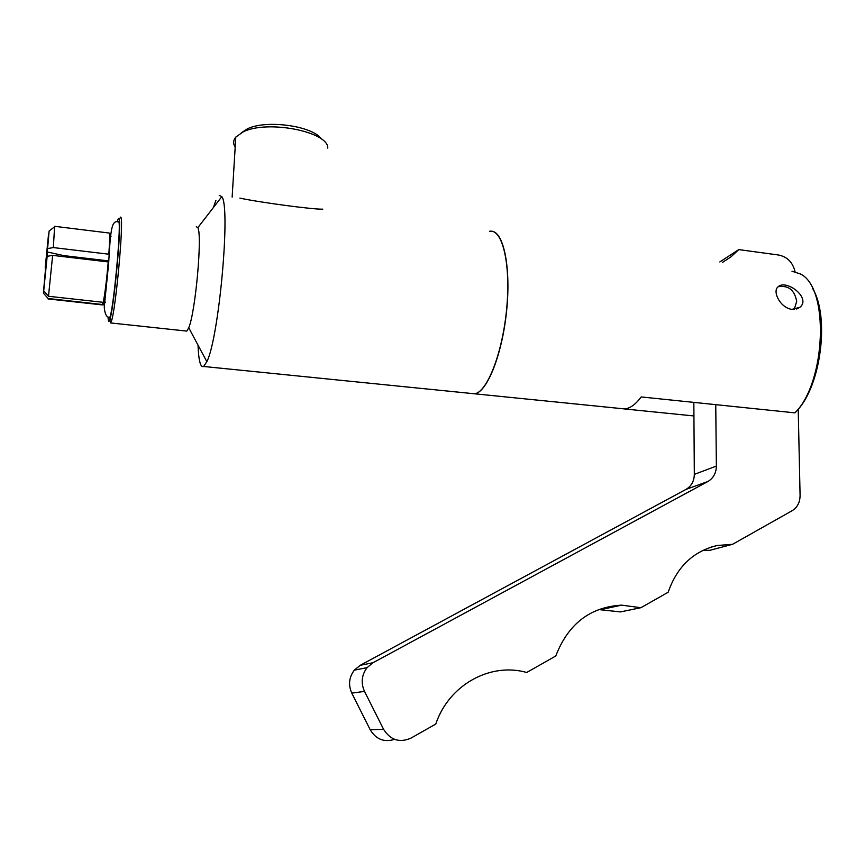 <?xml version="1.0" encoding="UTF-8"?>
<svg xmlns="http://www.w3.org/2000/svg" width="865" height="865" viewBox="0 0 865 865"><rect width="100%" height="100%" fill="white"/><g stroke="black" fill="none" stroke-linecap="round" stroke-linejoin="round"><path stroke-width="1.3" d="M798.222 409.221L800.082 495.429C800.017 502.381 797.335 507.496 792.048 510.761L732.568 544.301L717.204 545.501C693.352 551.2 677.003 566.78 668.158 592.255L640.911 607.706L621.6 605.143C590.092 607.003 568.154 623.957 555.773 655.994L526.709 672.473C490.358 662.093 448.892 684.799 435.787 724.048L411.059 738.072C399.63 743.089 390.461 740.159 383.563 729.271L364.511 691.395C360.737 682.896 361.602 674.981 367.084 667.639L373.085 662.698L707.873 481.513C713.376 478.237 716.209 473.09 716.361 466.073L715.755 404.658M722.61 262.3L730.936 256.905L738.775 249.596L778.749 255.034C787.41 256.905 792.837 262.473 795.054 271.729M693.838 402.387L694.325 474.377C694.152 481.2 691.384 486.195 686.01 489.385L360.143 665.358L354.326 670.148C348.995 677.241 348.152 684.907 351.785 693.125L370.198 729.746C376.048 739.37 384.168 742.57 394.57 739.348M598.537 609.566L620.432 611.912L640.911 607.706M702.845 550.399L709.884 550.313L732.568 544.301M719.821 261.933L738.775 249.596M619.318 408.388L624.962 408.961C630.369 408.193 635.797 404.193 641.235 396.938L794.957 412.864L796.892 410.767C820.896 386.114 829.924 316.709 812.581 288.434M470.398 393.37L474.907 393.824C487.222 391.78 502.089 354.704 506.533 311.627C511.118 268.55 503.895 232.166 491.817 231.269M693.935 415.957L624.768 408.983M794.957 412.864C826.205 382.254 829.503 287.094 800.244 273.913L791.972 271.221M791.972 309.378C780.23 307.929 772.423 291.635 777.776 287.104C785.658 278.389 811.813 298.003 799.844 307.335L791.972 309.378M778.165 286.726C788.372 285.072 794.546 289.959 796.697 301.398L794.211 309.454M470.246 393.359L474.766 393.813C487.46 391.769 502.803 352.228 506.749 307.832C510.858 263.403 502.295 228.457 489.514 231.312M322.796 209.146C314.503 209.698 260.008 202.464 239.897 198.128M215.915 200.312L213.331 207.622M198.02 345.146C198.636 360.781 200.518 367.895 203.664 366.479L206.832 361.678C218.921 338.529 230.869 206.919 221.818 196.647L219.202 195.371M235.183 147.234C232.988 143.687 233.193 140.292 235.799 137.07L243.033 131.967C267.101 119.511 328.657 131.675 327.759 148.11M241.303 132.832L247.174 128.95C265.879 119.338 312.979 125.901 321.304 138.995M185.77 330.981L186.818 331.1L188.743 327.759C195.436 312.535 202.464 235.107 197.826 227.668L196.301 226.706M109.628 320.126L110.688 322.948L111.563 320.731C115.986 307.572 123.814 221.256 120.949 217.353L120.3 217.083M108.082 317.012C108.276 321.975 108.925 322.634 109.996 318.969C114.223 306.145 121.803 222.629 119.089 218.791C118.71 217.753 118.17 218.564 117.478 221.213L117.316 221.84M109.379 317.898C113.153 316.579 122.581 213.114 118.116 221.905M46.667 257.056L49.121 231.009L46.526 260.949M45.423 271.329L46.861 254.894M47.845 243.681L46.797 255.51M47.013 257.381L47.478 251.996L63.664 255.597L108.849 260.938M47.002 255.499L47.478 251.996M44.439 282.639L45.423 271.145M45.283 269.88L46.234 261.068M108.871 253.878L109.433 253.953L108.871 253.845M63.578 256.656L63.664 255.597M43.391 293.127L45.672 267.112L43.391 293.127L48.137 298.522L102.621 304.534L102.913 302.296M104.838 299.777L103.497 301.063M45.477 267.75L46.451 259.522M46.332 259.5L48.721 233.647M47.835 248.558L53.327 247.574L108.849 254.213L109.304 255.553M47.164 256.332L43.715 290.835L48.483 296.273L103.238 302.328C104.914 294.089 106.579 280.628 108.244 261.933L52.646 255.37L47.164 256.332L43.715 290.835M102.07 304.88L102.621 304.534M48.591 233.745L45.218 267.642M103.832 299.322L105.043 297.841M110.482 239.183L109.628 238.351M48.483 296.273L52.646 255.37M53.327 247.574L54.636 226.306M108.849 254.213C109.844 239.475 109.877 232.404 108.947 233.009L54.755 226.327M109.498 233.983L110.677 236.004M104.362 304.934L103.303 304.826L104.492 303.226M104.654 301.539L103.919 302.62M109.617 236.242L111.012 236.404M109.444 233.615L110.828 233.788M694.325 474.377L716.361 466.073M686.01 489.385L707.873 481.513M360.143 665.358L373.085 662.698M351.785 693.125L364.511 691.395M370.198 729.746L383.563 729.271M367.084 667.639L354.326 670.148M621.6 605.143L601.651 609.447M717.204 545.501L710.295 547.361M624.962 408.961L474.907 393.824M799.833 307.345L796.654 309.043M474.766 393.813L203.664 366.479M232.144 197.09L235.799 137.07M247.174 128.95L243.033 131.967M188.743 327.759L206.832 361.678M197.826 227.668L221.818 196.647M186.818 331.1L110.688 322.948M109.996 318.969L111.563 320.731M119.089 218.791L120.949 217.353M102.427 304.923L48.04 298.933M49.121 231.009L54.765 226.673M103.876 302.977L105.671 302.209M109.541 317.682C106.536 317.325 104.773 313.811 104.254 307.129L108.644 263.317C110.623 227.484 111.79 219.126 119.413 222.229"/></g></svg>
